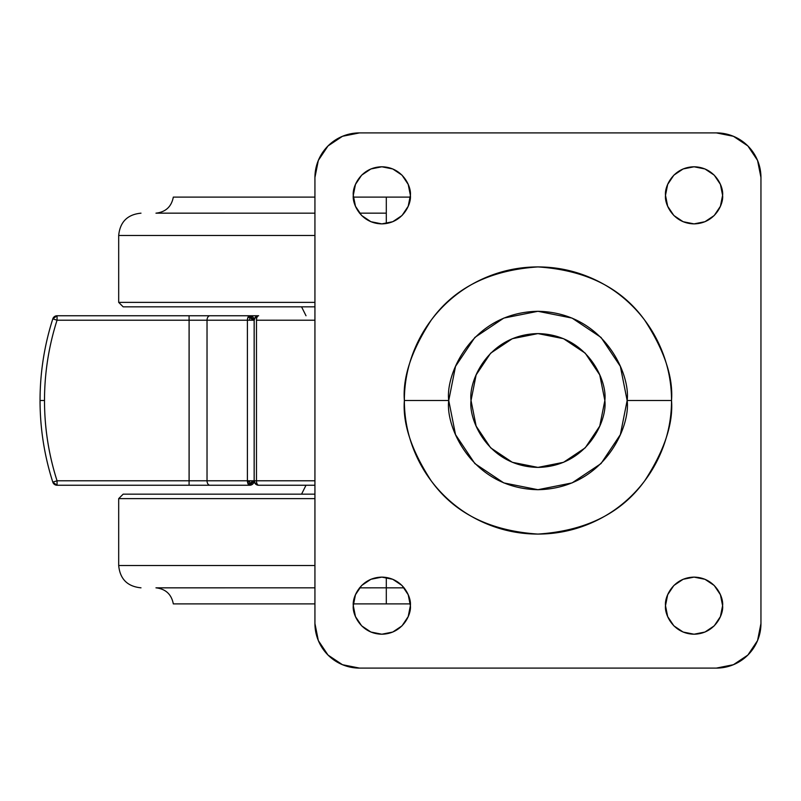 <?xml version="1.0" encoding="UTF-8"?>
<svg xmlns="http://www.w3.org/2000/svg" width="801" height="801" viewBox="0 0 801 801"><rect width="100%" height="100%" fill="white"/><g stroke="black" fill="none" stroke-linecap="round" stroke-linejoin="round"><path stroke-width="1.2" d="M228.846 315.754L258.643 315.754A4.456 4.456 90 0 0 255.509 317.046L256.7 318.257A4.456 2.163 -90 0 1 258.643 315.754A4.456 2.163 90 0 0 256.7 318.257A4.456 2.163 90 0 0 256.48 320.22L314.933 320.22L256.48 320.22L256.48 480.78L254.187 480.78A4.456 4.456 90 0 0 255.509 483.954L256.7 482.743A4.456 2.163 -90 0 1 256.48 480.78A4.456 2.163 90 0 0 256.7 482.743A4.456 2.163 90 0 0 258.643 485.246L314.933 485.246L258.643 485.246L255.559 484.034L258.643 485.246A4.456 4.456 -90 0 1 254.187 480.78L254.187 320.22L254.187 480.78L255.559 484.034M314.933 480.78L256.48 480.78L314.933 480.78M258.613 315.754L249.722 315.754L249.722 320.22L252.886 320.22L249.722 317.046L247.819 317.687L247.409 320.22L249.722 320.22L249.722 317.046A3.174 3.174 0 0 1 252.886 320.22L254.187 320.22A4.456 4.456 -90 0 1 255.509 317.046A4.456 4.456 90 0 0 254.187 320.22L254.187 320.22A4.456 4.456 90 0 0 249.722 315.754L210.012 315.754L249.722 315.754A4.456 4.456 -90 0 1 254.177 320.22L207.028 320.22L207.028 480.78L189.126 480.78L189.126 320.22L207.028 320.22L207.028 480.78L247.409 480.78L247.819 483.313L249.722 483.954L249.722 480.78L247.669 482.833L249.722 480.78L249.722 483.954L252.886 480.78L247.409 480.78L247.409 320.22A4.456 2.313 -90 0 1 247.819 317.687A4.456 2.313 -90 0 1 249.722 315.754A4.456 2.313 90 0 0 247.819 317.687A3.164 3.164 0 0 1 249.722 317.046L249.722 315.754L254.177 320.22L254.147 480.78L256.48 480.78L256.48 320.22A4.456 2.163 -90 0 1 256.7 318.257L255.509 317.046A4.456 4.456 -90 0 1 258.643 315.754M256.7 482.743L255.509 483.954A4.456 4.456 90 0 0 258.643 485.246A4.456 2.163 -90 0 1 256.7 482.743M255.559 316.966L254.147 320.22L254.177 480.78L252.886 480.78L254.177 480.78A4.456 4.456 90 0 1 249.722 485.246L249.722 483.954A3.164 3.164 0 0 1 247.819 483.313A4.456 2.313 90 0 0 249.722 485.246L249.702 485.246A4.456 2.313 -90 0 1 247.819 483.313A4.456 2.313 -90 0 1 247.669 482.833A4.456 2.313 -90 0 1 247.409 480.78L57.051 480.78A263.149 263.149 0 0 1 44.506 400.5L40.05 400.5A267.604 267.604 0 0 0 52.806 482.142L57.051 480.78C48.691 454.678 44.506 427.914 44.506 400.5A263.149 263.149 0 0 1 57.051 320.22A263.149 263.149 0 0 0 44.506 400.5L40.05 400.5A267.604 267.604 0 0 1 52.806 318.858A4.456 4.456 0 0 1 57.051 315.754L210.012 315.754L189.086 315.754L189.086 485.246L249.722 485.246L254.177 480.78M448.74 400.5C445.156 374.407 471.919 312.51 537.942 311.299C603.964 312.51 630.727 374.407 627.143 400.5L671.528 400.5C673.311 377.281 664.399 350.568 644.805 320.35C621.606 287.929 585.992 270.117 537.942 266.923C489.902 270.117 454.277 287.929 431.078 320.35C411.484 350.568 402.583 377.281 404.365 400.5L448.74 400.5L455.529 366.367L474.863 337.421L503.809 318.087L537.942 311.299L572.074 318.087L601.02 337.421L620.354 366.367L627.143 400.5L620.354 434.633L601.02 463.579L572.074 482.913L537.942 489.701L503.809 482.913L474.863 463.579L455.529 434.633L448.74 400.5L404.365 400.5C404.365 418.212 407.749 435.253 414.528 451.624C421.306 467.984 430.958 482.432 443.484 494.958C456.009 507.484 470.457 517.136 486.828 523.914C503.188 530.693 520.229 534.077 537.942 534.077C555.654 534.077 572.695 530.693 589.065 523.914C605.426 517.136 619.874 507.484 632.4 494.958C644.925 482.432 654.577 467.984 661.356 451.624C668.134 435.253 671.528 418.212 671.528 400.5C671.528 382.788 668.134 365.747 661.356 349.376C654.577 333.016 644.925 318.568 632.4 306.042C619.874 293.516 605.426 283.864 589.065 277.086C572.695 270.307 555.654 266.923 537.942 266.923C520.229 266.923 503.188 270.307 486.828 277.086C470.457 283.864 456.009 293.516 443.484 306.042C430.958 318.568 421.306 333.016 414.528 349.376C407.749 365.747 404.365 382.788 404.365 400.5C402.583 423.719 411.484 450.432 431.078 480.65C454.277 513.071 489.902 530.883 537.942 534.077C585.992 530.883 621.606 513.071 644.805 480.65C664.399 450.432 673.311 423.719 671.528 400.5L627.143 400.5C630.727 426.593 603.964 488.49 537.942 489.701C471.919 488.49 445.156 426.593 448.74 400.5M410.382 195.334C411.534 203.684 402.963 223.489 381.837 223.879C360.71 223.489 352.15 203.684 353.291 195.334C352.15 186.983 360.71 167.179 381.837 166.788C402.963 167.179 411.534 186.983 410.382 195.334L408.21 184.41L402.022 175.149L392.76 168.961L381.837 166.788L370.913 168.961L361.651 175.149L355.464 184.41L353.291 195.334L355.464 206.257L361.651 215.519L370.913 221.707L381.837 223.879L392.76 221.707L402.022 215.519L408.21 206.257L410.382 195.334M722.592 195.334C723.744 203.684 715.173 223.489 694.046 223.879C672.92 223.489 664.359 203.684 665.501 195.334C664.359 186.983 672.92 167.179 694.046 166.788C715.173 167.179 723.744 186.983 722.592 195.334L720.419 184.41L714.232 175.149L704.97 168.961L694.046 166.788L683.123 168.961L673.861 175.149L667.674 184.41L665.501 195.334L667.674 206.257L673.861 215.519L683.123 221.707L694.046 223.879L704.97 221.707L714.232 215.519L720.419 206.257L722.592 195.334M722.592 605.666C723.744 614.017 715.173 633.821 694.046 634.212C672.92 633.821 664.359 614.017 665.501 605.666C664.359 597.316 672.92 577.511 694.046 577.12C715.173 577.511 723.744 597.316 722.592 605.666L720.419 594.742L714.232 585.481L704.97 579.293L694.046 577.12L683.123 579.293L673.861 585.481L667.674 594.742L665.501 605.666L667.674 616.59L673.861 625.851L683.123 632.039L694.046 634.212L704.97 632.039L714.232 625.851L720.419 616.59L722.592 605.666M410.382 605.666C411.534 614.017 402.963 633.821 381.837 634.212C360.71 633.821 352.15 614.017 353.291 605.666C352.15 597.316 360.71 577.511 381.837 577.12C402.963 577.511 411.534 597.316 410.382 605.666L408.21 594.742L402.022 585.481L392.76 579.293L381.837 577.12L370.913 579.293L361.651 585.481L355.464 594.742L353.291 605.666L355.464 616.59L361.651 625.851L370.913 632.039L381.837 634.212L392.76 632.039L402.022 625.851L408.21 616.59L410.382 605.666M716.344 132.896A44.606 44.606 0 0 1 760.95 177.492L760.95 623.508A44.606 44.606 0 0 1 716.344 668.104L359.539 668.104A44.606 44.606 0 0 1 314.933 623.508L314.933 177.492A44.606 44.606 0 0 1 359.539 132.896L716.344 132.896L359.539 132.896L342.468 136.29L327.999 145.952L318.327 160.42L314.933 177.492L314.933 623.508L318.327 640.58L327.999 655.048L342.468 664.71L359.539 668.104L716.344 668.104L733.416 664.71L747.884 655.048L757.556 640.58L760.95 623.508L760.95 177.492L757.556 160.42L747.884 145.952L733.416 136.29L716.344 132.896M386.302 587.844L404.145 587.844L386.302 587.844L386.302 603.884L353.351 603.884L410.332 603.884L386.302 603.884L386.302 587.844L404.125 587.824L386.302 587.824L386.302 577.471L386.302 587.824L359.539 587.844L386.302 587.824M314.933 603.884L173.316 603.884L314.933 603.884M173.316 603.884C171.484 594.362 165.747 589.015 156.115 587.844L314.933 587.824L155.965 587.824M314.933 565.526L118.688 565.526L314.933 565.526M314.933 498.623L118.688 498.623L314.933 498.623M314.933 494.167L123.154 494.167L314.933 494.167M471.038 400.5C468.355 380.926 488.42 334.508 537.942 333.596C587.463 334.508 607.538 380.926 604.845 400.5C607.538 420.074 587.463 466.492 537.942 467.404C488.42 466.492 468.355 420.074 471.038 400.5L476.134 374.898L490.633 353.191L512.34 338.693L537.942 333.596L563.544 338.693L585.251 353.191L599.749 374.898L604.845 400.5L599.749 426.102L585.251 447.809L563.544 462.307L537.942 467.404L512.34 462.307L490.633 447.809L476.134 426.102L471.038 400.5M386.302 213.156L359.539 213.156L386.302 213.176L386.302 197.116L410.332 197.116L353.351 197.116L386.302 197.116L386.302 223.529L386.302 213.176L359.539 213.156L386.302 213.176M173.316 197.116L314.933 197.116L173.316 197.116C171.484 206.638 165.747 211.985 156.115 213.156L314.933 213.176L155.965 213.176M314.933 302.377L118.688 302.377L314.933 302.377M123.154 306.833L314.933 306.833L123.154 306.833L118.688 302.377L118.688 235.474L314.933 235.474L118.688 235.474C120.01 221.937 127.449 214.498 140.986 213.176M249.722 483.954L249.722 485.246L210.012 485.246A4.456 2.984 -90 0 1 207.028 480.78A4.456 2.984 90 0 0 210.012 485.246L189.086 485.246L189.086 480.78L57.051 480.78L57.051 485.246L189.086 485.246L57.051 485.246L57.051 480.78L52.806 482.142A267.604 267.604 0 0 1 52.806 318.858L57.051 320.22L207.028 320.22A4.456 2.984 -90 0 1 210.012 315.754A4.456 2.984 90 0 0 207.028 320.22L247.409 320.22L247.409 480.78L252.886 480.78A3.174 3.174 0 0 1 249.722 483.954M204.866 485.246L187.424 485.246M204.866 315.754L187.424 315.754M189.086 320.22L189.086 315.754L57.051 315.754L57.051 320.22L189.086 320.22M57.051 320.22L57.051 315.754L52.806 318.858L57.051 320.22M52.806 482.142L57.051 485.246A4.456 4.456 0 0 1 52.806 482.142M123.154 494.167L118.688 498.623L118.688 565.526C120.01 579.063 127.449 586.502 140.986 587.824M306.012 485.246L301.556 494.167M306.012 315.754L301.556 306.833"/></g></svg>
